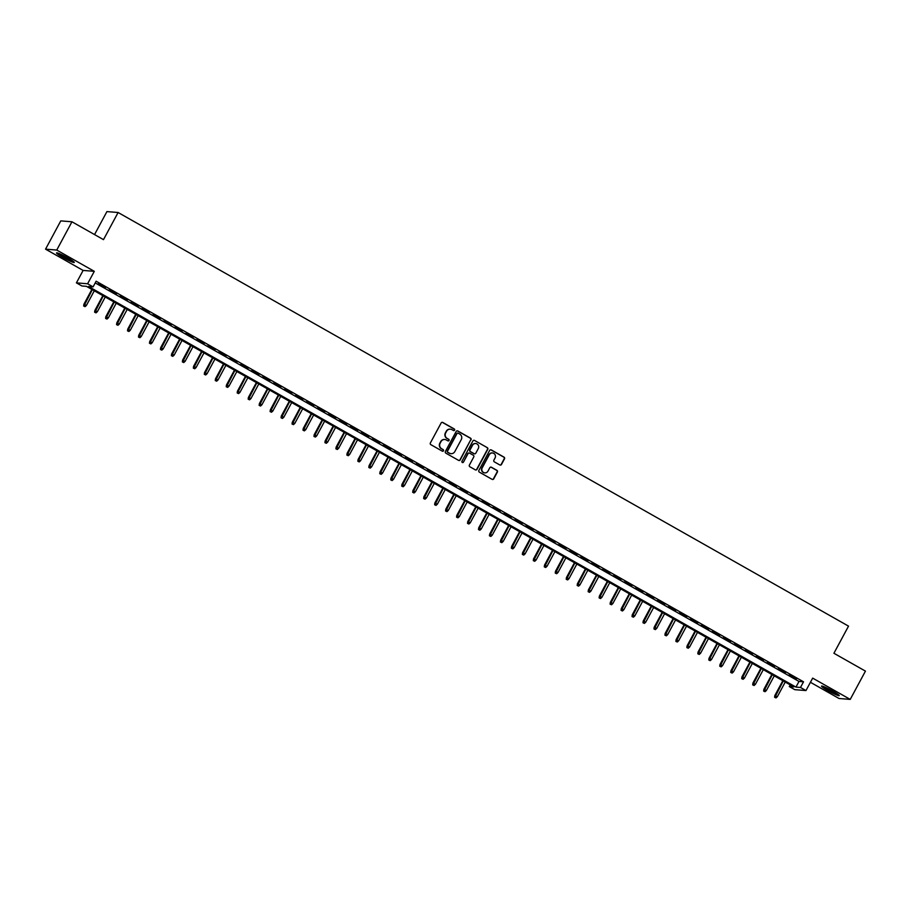 <?xml version="1.0" encoding="UTF-8"?>
<svg xmlns="http://www.w3.org/2000/svg" width="911" height="911" viewBox="0 0 911 911"><rect width="100%" height="100%" fill="white"/><g stroke="black" fill="none" stroke-linecap="round" stroke-linejoin="round"><path stroke-width="1.37" d="M454.589 430.151A0.888 0.865 94.6 0 0 454.247 428.956L442.814 422.476A1.264 1.23 94.6 0 0 441.14 422.977L430.379 442.951A1.264 1.23 94.6 0 0 430.857 444.67L442.302 451.15A0.888 0.865 94.6 0 0 443.475 450.797A0.888 0.865 94.6 0 0 443.133 449.601L441.653 448.759A4.054 3.94 94.6 0 1 440.127 443.258L441.015 441.596A4.054 3.94 94.6 0 1 446.379 439.99L447.859 440.833A0.888 0.865 94.6 0 0 449.032 440.48A0.888 0.865 94.6 0 0 448.69 439.273L447.21 438.442A4.054 3.94 94.6 0 1 445.684 432.93L446.572 431.267A4.054 3.94 94.6 0 1 451.936 429.673L453.416 430.504A0.888 0.865 94.6 0 0 454.589 430.151M453.61 430.584A0.888 0.865 94.6 0 0 453.951 428.933L442.507 422.453A1.264 1.23 94.6 0 0 442.165 422.317M442.495 451.23A0.888 0.865 94.6 0 0 442.837 449.578L441.653 448.759M448.053 440.913A0.888 0.865 94.6 0 0 448.394 439.25L447.21 438.442M832.734 691.062A10.067 0.979 -151.7 0 0 821.517 686.097A10.067 0.979 -151.7 0 0 828.019 690.686A10.067 0.979 -151.7 0 0 839.236 695.64A10.067 0.979 -151.7 0 0 832.734 691.062M67.767 257.87A10.067 0.979 -151.7 0 0 56.539 252.905A10.067 0.979 -151.7 0 0 63.041 257.494A10.067 0.979 -151.7 0 0 74.269 262.448A10.067 0.979 -151.7 0 0 67.767 257.87M499.797 464.952A1.264 1.23 94.6 0 0 501.471 464.462L504.489 458.848A1.264 1.23 94.6 0 0 504.011 457.128L491.314 449.943A1.264 1.23 94.6 0 0 489.64 450.444L478.879 470.418A1.264 1.23 94.6 0 0 479.357 472.137L492.065 479.334A1.264 1.23 94.6 0 0 493.739 478.833L497.383 472.057A1.264 1.23 94.6 0 0 496.905 470.338L491.462 467.263A1.264 1.23 94.6 0 0 489.788 467.764L487.977 471.124A3.393 3.291 94.6 0 1 484.834 472.866A3.393 3.291 94.6 0 1 482.226 467.855L489.309 454.703A3.393 3.291 94.6 0 1 492.452 452.961A3.393 3.291 94.6 0 1 495.06 457.971L493.887 460.157A1.264 1.23 94.6 0 0 494.366 461.877L499.797 464.952M800.484 687.463L805.973 690.561L794.779 689.661L789.29 686.564L793.834 686.928L86.431 286.339L81.899 285.974L76.41 282.865L87.604 283.765L93.093 286.874L88.549 286.51L795.952 687.099L800.484 687.463L803.525 681.804L96.133 281.214L93.093 286.874M71.958 221.783L56.744 250.058L45.55 249.159L60.775 220.883L71.958 221.783L103.49 239.639L118.111 212.502L848.528 626.13L833.918 653.267L865.45 671.122L850.225 699.397L812.669 678.126L805.973 690.561M45.55 249.159L83.117 270.43L94.3 271.33L56.744 250.058M94.3 271.33L87.604 283.765M471.01 439.888A1.264 1.23 94.6 0 0 470.531 438.168L457.834 430.983A1.264 1.23 94.6 0 0 456.16 431.484L445.399 451.457A1.264 1.23 94.6 0 0 445.878 453.177L458.575 460.374A1.264 1.23 94.6 0 0 460.249 459.873L470.714 439.865A1.264 1.23 94.6 0 0 470.235 438.145L457.527 430.96A1.264 1.23 94.6 0 0 457.185 430.823M474.574 440.457L487.271 447.654A1.264 1.23 94.6 0 1 487.749 449.374L477 469.347A1.264 1.23 94.6 0 1 475.314 469.848L469.882 466.774A1.264 1.23 94.6 0 1 469.404 465.054L473.766 456.946A1.264 1.23 94.6 0 0 473.287 455.227L469.677 453.188A1.264 1.23 94.6 0 0 468.003 453.689L463.471 462.128A0.888 0.865 94.6 0 1 462.64 462.583A0.888 0.865 94.6 0 1 461.957 461.273L472.9 440.958A1.264 1.23 94.6 0 1 474.574 440.457L487.271 447.654M810.426 682.293L839.042 698.498L850.225 699.397M105.46 287.569L98.115 283.776L105.46 287.569M116.426 293.775L109.092 289.983L116.426 293.775M127.392 299.981L120.058 296.2L127.392 299.981M138.358 306.198L131.025 302.406L138.358 306.198M149.324 312.405L141.991 308.624L149.324 312.405M160.29 318.611L152.957 314.83L160.29 318.611M171.257 324.828L163.923 321.036L171.257 324.828M182.223 331.035L174.889 327.254L182.223 331.035M193.2 337.252L185.855 333.46L193.2 337.252M204.166 343.458L196.822 339.666L204.166 343.458M215.133 349.665L207.799 345.884L215.133 349.665M226.099 355.882L218.765 352.09L226.099 355.882M237.065 362.088L229.731 358.308L237.065 362.088M248.031 368.306L240.698 364.514L248.031 368.306M258.997 374.512L251.664 370.72L258.997 374.512M269.963 380.718L262.63 376.938L269.963 380.718M280.93 386.936L273.596 383.144L280.93 386.936M291.907 393.142L284.562 389.361L291.907 393.142M302.873 399.36L295.528 395.568L302.873 399.36M313.839 405.566L306.495 401.774L313.839 405.566M324.806 411.772L317.472 407.991L324.806 411.772M335.772 417.99L328.438 414.198L335.772 417.99M346.738 424.196L339.404 420.415L346.738 424.196M357.704 430.413L350.371 426.621L357.704 430.413M368.67 436.62L361.337 432.827L368.67 436.62M379.636 442.826L372.303 439.045L379.636 442.826M390.603 449.043L383.269 445.251L390.603 449.043M401.58 455.249L394.235 451.469L401.58 455.249M412.546 461.467L405.201 457.675L412.546 461.467M423.513 467.673L416.179 463.881L423.513 467.673M434.479 473.879L427.145 470.099L434.479 473.879M445.445 480.097L438.111 476.305L445.445 480.097M456.411 486.303L449.077 482.523L456.411 486.303M467.377 492.509L460.044 488.729L467.377 492.509M478.343 498.727L471.01 494.935L478.343 498.727M489.309 504.933L481.976 501.152L489.309 504.933M500.287 511.151L492.942 507.359L500.287 511.151M511.253 517.357L503.908 513.565L511.253 517.357M522.219 523.563L514.874 519.782L522.219 523.563M533.186 529.781L525.852 525.989L533.186 529.781M544.152 535.987L536.818 532.206L544.152 535.987M555.118 542.204L547.784 538.412L555.118 542.204M566.084 548.411L558.75 544.619L566.084 548.411M577.05 554.617L569.717 550.836L577.05 554.617M588.016 560.834L580.683 557.042L588.016 560.834M598.982 567.041L591.649 563.26L598.982 567.041M609.96 573.258L602.615 569.466L609.96 573.258M620.926 579.464L613.581 575.672L620.926 579.464M631.892 585.671L624.559 581.89L631.892 585.671M642.859 591.888L635.525 588.096L642.859 591.888M653.825 598.094L646.491 594.314L653.825 598.094M664.791 604.312L657.457 600.52L664.791 604.312M675.757 610.518L668.423 606.726L675.757 610.518M686.723 616.724L679.39 612.944L686.723 616.724M697.689 622.942L690.356 619.15L697.689 622.942M708.667 629.148L701.322 625.367L708.667 629.148M719.633 635.366L712.288 631.574L719.633 635.366M730.599 641.572L723.254 637.78L730.599 641.572M741.565 647.778L734.232 643.997L741.565 647.778M752.532 653.996L745.198 650.203L752.532 653.996M763.498 660.202L756.164 656.41L763.498 660.202M774.464 666.408L767.13 662.627L774.464 666.408M785.43 672.625L778.096 668.833L785.43 672.625M95.222 282.911L798.993 681.439L803.525 681.804M789.063 675.051L796.396 678.832L789.063 675.051M118.111 212.502L106.917 211.603L94.55 234.571M790.201 684.867L789.29 686.564M83.117 270.43L76.41 282.865M798.993 681.439L795.952 687.099M450.193 429.172A4.054 3.94 94.6 0 0 446.276 431.245L446.572 431.267M446.914 438.407A4.054 3.94 94.6 0 1 445.377 432.907L446.276 431.245M444.636 439.489A4.054 3.94 94.6 0 0 440.719 441.562L441.015 441.596M441.357 448.736A4.054 3.94 94.6 0 1 439.819 443.236L440.719 441.562M458.928 460.499A1.264 1.23 94.6 0 0 459.953 459.85L470.714 439.865M458.176 433.203A0.888 0.865 94.6 0 0 457.003 433.556L447.563 451.093A0.888 0.865 94.6 0 0 447.893 452.3L449.453 453.177A4.054 3.94 94.6 0 0 454.817 451.583L461.273 439.592A4.054 3.94 94.6 0 0 459.736 434.091L458.176 433.203M457.675 433.101A0.888 0.865 94.6 0 0 456.707 433.534L457.003 433.556M450.899 453.655A4.054 3.94 94.6 0 1 449.157 453.154L447.597 452.266A0.888 0.865 94.6 0 1 447.255 451.07L456.707 433.534M475.667 469.985A1.264 1.23 94.6 0 0 476.692 469.324L487.453 449.351A1.264 1.23 94.6 0 0 486.975 447.631M469.04 453.029A1.264 1.23 94.6 0 0 467.707 453.667L463.471 462.128M462.492 462.56A0.888 0.865 94.6 0 0 463.164 462.105M478.298 448.542A3.393 3.291 94.6 0 0 475.69 443.532A3.393 3.291 94.6 0 0 472.536 445.285L470.042 449.92A1.264 1.23 94.6 0 0 470.52 451.64L474.13 453.678A1.264 1.23 94.6 0 0 475.804 453.177L478.298 448.542M475.531 443.532A3.393 3.291 94.6 0 0 472.228 445.251L472.536 445.285M474.472 453.803A1.264 1.23 94.6 0 1 473.822 453.655L470.213 451.605A1.264 1.23 94.6 0 1 469.734 449.886L472.228 445.251M492.304 452.949A3.393 3.291 94.6 0 0 489.002 454.68L489.309 454.703M484.675 472.855A3.393 3.291 94.6 0 1 481.919 467.833L489.002 454.68M492.407 479.459A1.264 1.23 94.6 0 0 493.432 478.81L497.076 472.035A1.264 1.23 94.6 0 0 496.597 470.315L491.166 467.241A1.264 1.23 94.6 0 0 490.813 467.104M500.15 465.088A1.264 1.23 94.6 0 0 501.175 464.428L504.193 458.825A1.264 1.23 94.6 0 0 503.715 457.106L491.006 449.909A1.264 1.23 94.6 0 0 490.665 449.783M83.653 306.005L85.053 306.654L83.653 306.005L83.892 304.274L86.408 305.436L94.3 290.791M83.96 306.028L92.318 289.664M83.892 304.274L91.886 289.425M86.408 305.436L85.053 306.654M72.459 260.762A8.711 0.843 28.3 0 1 63.85 256.606A8.711 0.843 28.3 0 1 58.942 253.486M63.417 255.547A8.062 0.786 -151.7 0 0 64.305 256.059A8.062 0.786 -151.7 0 0 68.279 258.166M58.156 253.19A9.998 0.968 -151.7 0 0 63.542 256.583A9.998 0.968 -151.7 0 0 73.142 261.263M823.123 686.382A9.998 0.968 -151.7 0 0 838.12 694.455M837.437 693.954A8.711 0.843 28.3 0 1 830.468 690.709A8.711 0.843 28.3 0 1 823.908 686.678M828.384 688.739A8.062 0.786 -151.7 0 0 833.258 691.358M94.619 312.211L96.019 312.86L94.619 312.211L94.858 310.492L97.375 311.653L105.266 296.997M94.926 312.245L103.285 295.881M94.858 310.492L102.852 295.631M97.375 311.653L96.019 312.86M105.585 318.429L106.986 319.078L105.585 318.429L105.824 316.698L108.341 317.859L116.232 303.204M105.892 318.451L114.251 302.088M105.824 316.698L113.818 301.848M108.341 317.859L106.986 319.078M116.551 324.635L117.952 325.284L116.551 324.635L116.79 322.904L119.307 324.065L127.198 309.421M116.859 324.658L125.217 308.305M116.79 322.904L124.784 308.055M119.307 324.065L117.952 325.284M127.529 330.852L128.918 331.49L127.529 330.852L127.756 329.122L130.273 330.283L138.165 315.627M127.825 330.875L136.194 314.511M127.756 329.122L135.75 314.261M130.273 330.283L128.918 331.49M138.495 337.059L139.895 337.708L138.495 337.059L138.723 335.328L141.239 336.489L149.131 321.845M138.791 337.081L147.161 320.718M138.723 335.328L146.717 320.478M141.239 336.489L139.895 337.708M149.461 343.265L150.862 343.914L149.461 343.265L149.689 341.545L152.205 342.707L160.097 328.051M149.757 343.299L158.127 326.935M149.689 341.545L157.694 326.685M152.205 342.707L150.862 343.914M160.427 349.482L161.828 350.12L160.427 349.482L160.655 347.751L163.171 348.913L171.063 334.257M160.723 349.505L169.093 333.141M160.655 347.751L168.66 332.902M163.171 348.913L161.828 350.12M171.393 355.689L172.794 356.338L171.393 355.689L171.621 353.958L174.149 355.119L182.029 340.475M171.701 355.711L180.059 339.359M171.621 353.958L179.626 339.108M174.149 355.119L172.794 356.338M182.359 361.906L183.76 362.544L182.359 361.906L182.587 360.175L185.115 361.337L192.995 346.681M182.667 361.929L191.025 345.565M182.587 360.175L190.593 345.315M185.115 361.337L183.76 362.544M193.326 368.112L194.726 368.761L193.326 368.112L193.565 366.381L196.081 367.543L203.973 352.899M193.633 368.135L201.991 351.771M193.565 366.381L201.559 351.532M196.081 367.543L194.726 368.761M204.292 374.319L205.692 374.968L204.292 374.319L204.531 372.599L207.048 373.761L214.939 359.105M204.599 374.353L212.958 357.989M204.531 372.599L212.525 357.738M207.048 373.761L205.692 374.968M215.258 380.536L216.659 381.174L215.258 380.536L215.497 378.805L218.014 379.967L225.905 365.311M215.565 380.559L223.924 364.195M215.497 378.805L223.491 363.945M218.014 379.967L216.659 381.174M226.235 386.742L227.625 387.391L226.235 386.742L226.463 385.011L228.98 386.173L236.871 371.529M226.532 386.765L234.901 370.413M226.463 385.011L234.457 370.162M228.98 386.173L227.625 387.391M237.202 392.96L238.591 393.598L237.202 392.96L237.429 391.229L239.946 392.39L247.838 377.735M237.498 392.983L245.868 376.619M237.429 391.229L245.423 376.368M239.946 392.39L238.591 393.598M248.168 399.166L249.568 399.815L248.168 399.166L248.396 397.435L250.912 398.597L258.804 383.941M248.464 399.189L256.834 382.825M248.396 397.435L256.39 382.586M250.912 398.597L249.568 399.815M259.134 405.372L260.535 406.021L259.134 405.372L259.362 403.653L261.878 404.814L269.77 390.159M259.43 405.395L267.8 389.043M259.362 403.653L267.367 388.792M261.878 404.814L260.535 406.021M270.1 411.59L271.501 412.227L270.1 411.59L270.328 409.859L272.844 411.02L280.736 396.365M270.396 411.613L278.766 395.249M270.328 409.859L278.333 394.998M272.844 411.02L271.501 412.227M281.066 417.796L282.467 418.445L281.066 417.796L281.294 416.065L283.822 417.227L291.702 402.582M281.374 417.819L289.732 401.455M281.294 416.065L289.299 401.216M283.822 417.227L282.467 418.445M292.032 424.014L293.433 424.651L292.032 424.014L292.272 422.283L294.788 423.444L302.668 408.788M292.34 424.036L300.698 407.672M292.272 422.283L300.266 407.422M294.788 423.444L293.433 424.651M302.999 430.22L304.399 430.869L302.999 430.22L303.238 428.489L305.754 429.65L313.646 414.995M303.306 430.243L311.664 413.879M303.238 428.489L311.232 413.64M305.754 429.65L304.399 430.869M313.965 436.426L315.365 437.075L313.965 436.426L314.204 434.706L316.721 435.868L324.612 421.212M314.272 436.449L322.631 420.096M314.204 434.706L322.198 419.846M316.721 435.868L315.365 437.075M324.931 442.644L326.332 443.281L324.931 442.644L325.17 440.913L327.687 442.074L335.578 427.418M325.238 442.666L333.597 426.302M325.17 440.913L333.164 426.052M327.687 442.074L326.332 443.281M335.908 448.85L337.298 449.499L335.908 448.85L336.136 447.119L338.653 448.28L346.544 433.636M336.205 448.872L344.574 432.509M336.136 447.119L344.13 432.269M338.653 448.28L337.298 449.499M346.875 455.056L348.275 455.705L346.875 455.056L347.102 453.336L349.619 454.498L357.511 439.842M347.171 455.09L355.541 438.726M347.102 453.336L355.096 438.476M349.619 454.498L348.275 455.705M357.841 461.273L359.241 461.923L357.841 461.273L358.069 459.543L360.585 460.704L368.477 446.048M358.137 461.296L366.507 444.932M358.069 459.543L366.074 444.693M360.585 460.704L359.241 461.923M368.807 467.48L370.208 468.129L368.807 467.48L369.035 465.749L371.551 466.922L379.443 452.266M369.103 467.502L377.473 451.15M369.035 465.749L377.04 450.899M371.551 466.922L370.208 468.129M379.773 473.697L381.174 474.335L379.773 473.697L380.001 471.966L382.529 473.128L390.409 458.472M380.081 473.72L388.439 457.356M380.001 471.966L388.006 457.106M382.529 473.128L381.174 474.335M390.739 479.903L392.14 480.552L390.739 479.903L390.967 478.173L393.495 479.334L401.375 464.69M391.047 479.926L399.405 463.562M390.967 478.173L398.972 463.323M393.495 479.334L392.14 480.552M401.705 486.11L403.106 486.759L401.705 486.11L401.945 484.39L404.461 485.552L412.353 470.896M402.013 486.144L410.371 469.78M401.945 484.39L409.939 469.529M404.461 485.552L403.106 486.759M412.672 492.327L414.072 492.976L412.672 492.327L412.911 490.596L415.427 491.758L423.319 477.102M412.979 492.35L421.337 475.986M412.911 490.596L420.905 475.747M415.427 491.758L414.072 492.976M423.638 498.533L425.038 499.182L423.638 498.533L423.877 496.802L426.394 497.964L434.285 483.32M423.945 498.556L432.304 482.204M423.877 496.802L431.871 481.953M426.394 497.964L425.038 499.182M434.615 504.751L436.005 505.389L434.615 504.751L434.843 503.02L437.36 504.182L445.251 489.526M434.911 504.774L443.27 488.41M434.843 503.02L442.837 488.159M437.36 504.182L436.005 505.389M445.581 510.957L446.971 511.606L445.581 510.957L445.809 509.226L448.326 510.388L456.217 495.743M445.878 510.98L454.247 494.616M445.809 509.226L453.803 494.377M448.326 510.388L446.971 511.606M456.548 517.163L457.948 517.812L456.548 517.163L456.775 515.444L459.292 516.605L467.184 501.95M456.844 517.197L465.214 500.834M456.775 515.444L464.769 500.583M459.292 516.605L457.948 517.812M467.514 523.381L468.914 524.019L467.514 523.381L467.742 521.65L470.258 522.812L478.15 508.156M467.81 523.404L476.18 507.04M467.742 521.65L475.747 506.801M470.258 522.812L468.914 524.019M478.48 529.587L479.881 530.236L478.48 529.587L478.708 527.856L481.224 529.018L489.116 514.373M478.776 529.61L487.146 513.257M478.708 527.856L486.713 513.007M481.224 529.018L479.881 530.236M489.446 535.805L490.847 536.442L489.446 535.805L489.674 534.074L492.202 535.235L500.082 520.58M489.754 535.827L498.112 519.464M489.674 534.074L497.679 519.213M492.202 535.235L490.847 536.442M500.412 542.011L501.813 542.66L500.412 542.011L500.64 540.28L503.168 541.441L511.048 526.797M500.72 542.034L509.078 525.67M500.64 540.28L508.645 525.431M503.168 541.441L501.813 542.66M511.378 548.217L512.779 548.866L511.378 548.217L511.618 546.498L514.134 547.659L522.026 533.003M511.686 548.24L520.044 531.887M511.618 546.498L519.612 531.637M514.134 547.659L512.779 548.866M522.345 554.435L523.745 555.072L522.345 554.435L522.584 552.704L525.1 553.865L532.992 539.21M522.652 554.457L531.011 538.094M522.584 552.704L530.578 537.843M525.1 553.865L523.745 555.072M533.311 560.641L534.711 561.29L533.311 560.641L533.55 558.91L536.067 560.071L543.958 545.427M533.618 560.664L541.977 544.311M533.55 558.91L541.544 544.061M536.067 560.071L534.711 561.29M544.288 566.858L545.678 567.496L544.288 566.858L544.516 565.127L547.033 566.289L554.924 551.633M544.584 566.881L552.954 550.517M544.516 565.127L552.51 550.267M547.033 566.289L545.678 567.496M555.255 573.065L556.655 573.714L555.255 573.065L555.482 571.334L557.999 572.495L565.89 557.839M555.551 573.087L563.92 556.723M555.482 571.334L563.476 556.484M557.999 572.495L556.655 573.714M566.221 579.271L567.621 579.92L566.221 579.271L566.448 577.551L568.965 578.713L576.857 564.057M566.517 579.294L574.887 562.941M566.448 577.551L574.454 562.691M568.965 578.713L567.621 579.92M577.187 585.488L578.587 586.126L577.187 585.488L577.415 583.757L579.931 584.919L587.823 570.263M577.483 585.511L585.853 569.147M577.415 583.757L585.42 568.897M579.931 584.919L578.587 586.126M588.153 591.694L589.554 592.344L588.153 591.694L588.381 589.964L590.897 591.125L598.789 576.481M588.46 591.717L596.819 575.353M588.381 589.964L596.386 575.114M590.897 591.125L589.554 592.344M599.119 597.901L600.52 598.55L599.119 597.901L599.347 596.181L601.875 597.343L609.755 582.687M599.427 597.935L607.785 581.571M599.347 596.181L607.352 581.32M601.875 597.343L600.52 598.55M610.085 604.118L611.486 604.767L610.085 604.118L610.324 602.387L612.841 603.549L620.733 588.893M610.393 604.141L618.751 587.777M610.324 602.387L618.318 587.538M612.841 603.549L611.486 604.767M621.051 610.324L622.452 610.974L621.051 610.324L621.291 608.605L623.807 609.766L631.699 595.111M621.359 610.347L629.717 593.995M621.291 608.605L629.285 593.744M623.807 609.766L622.452 610.974M632.018 616.542L633.418 617.18L632.018 616.542L632.257 614.811L634.773 615.973L642.665 601.317M632.325 616.565L640.684 600.201M632.257 614.811L640.251 599.95M634.773 615.973L633.418 617.18M642.984 622.748L644.384 623.397L642.984 622.748L643.223 621.017L645.74 622.179L653.631 607.535M643.291 622.771L651.65 606.407M643.223 621.017L651.217 606.168M645.74 622.179L644.384 623.397M653.961 628.954L655.351 629.603L653.961 628.954L654.189 627.235L656.706 628.396L664.597 613.741M654.257 628.989L662.627 612.625M654.189 627.235L662.183 612.374M656.706 628.396L655.351 629.603M664.928 635.172L666.328 635.821L664.928 635.172L665.155 633.441L667.672 634.603L675.563 619.947M665.224 635.195L673.593 618.831M665.155 633.441L673.149 618.592M667.672 634.603L666.328 635.821M675.894 641.378L677.294 642.027L675.894 641.378L676.121 639.647L678.638 640.82L686.53 626.164M676.19 641.401L684.56 625.048M676.121 639.647L684.127 624.798M678.638 640.82L677.294 642.027M686.86 647.596L688.26 648.233L686.86 647.596L687.088 645.865L689.604 647.026L697.496 632.371M687.156 647.619L695.526 631.255M687.088 645.865L695.093 631.004M689.604 647.026L688.26 648.233M697.826 653.802L699.227 654.451L697.826 653.802L698.054 652.071L700.582 653.233L708.462 638.588M698.133 653.825L706.492 637.461M698.054 652.071L706.059 637.222M700.582 653.233L699.227 654.451M708.792 660.008L710.193 660.657L708.792 660.008L709.02 658.289L711.548 659.45L719.428 644.794M709.1 660.042L717.458 643.678M709.02 658.289L717.025 643.428M711.548 659.45L710.193 660.657M719.758 666.226L721.159 666.863L719.758 666.226L719.997 664.495L722.514 665.656L730.406 651.001M720.066 666.248L728.424 649.885M719.997 664.495L727.991 649.645M722.514 665.656L721.159 666.863M730.724 672.432L732.125 673.081L730.724 672.432L730.964 670.701L733.48 671.862L741.372 657.218M731.032 672.455L739.39 656.102M730.964 670.701L738.958 655.852M733.48 671.862L732.125 673.081M741.691 678.649L743.091 679.287L741.691 678.649L741.93 676.919L744.446 678.08L752.338 663.424M741.998 678.672L750.357 662.308M741.93 676.919L749.924 662.058M744.446 678.08L743.091 679.287M752.668 684.856L754.057 685.505L752.668 684.856L752.896 683.125L755.413 684.286L763.304 669.642M752.964 684.878L761.334 668.515M752.896 683.125L760.89 668.275M755.413 684.286L754.057 685.505M763.634 691.062L765.035 691.711L763.634 691.062L763.862 689.342L766.379 690.504L774.27 675.848M763.93 691.096L772.3 674.732M763.862 689.342L771.856 674.482M766.379 690.504L765.035 691.711M774.601 697.279L776.001 697.917L774.601 697.279L774.828 695.548L777.345 696.71L785.236 682.054M774.897 697.302L783.266 680.938M774.828 695.548L782.834 680.699M777.345 696.71L776.001 697.917"/></g></svg>
